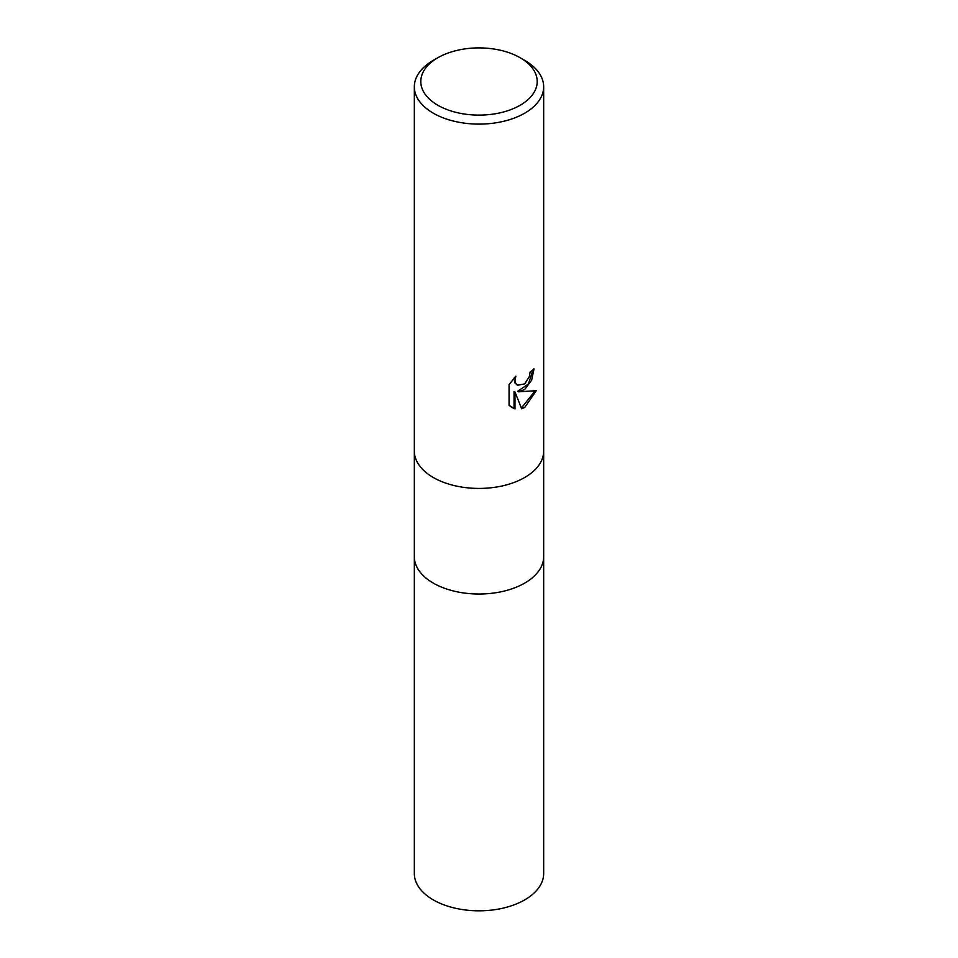 <?xml version="1.0" encoding="UTF-8"?>
<svg xmlns="http://www.w3.org/2000/svg" width="958" height="958" viewBox="0 0 958 958"><rect width="100%" height="100%" fill="white"/><g stroke="black" fill="none" stroke-linecap="round" stroke-linejoin="round"><path stroke-width="1.44" d="M524.721 583.087A64.665 37.338 180 0 0 543.665 556.694A64.665 37.338 180 0 1 524.721 583.087A64.665 37.338 180 0 1 454.26 591.182A64.665 37.338 180 0 1 414.335 556.694L414.335 451.254M524.721 389.487L518.529 391.822L536.24 390.696L524.721 407.461L521.679 408.743L514.973 392.002L514.973 408.886L509.069 405.414L509.069 384.589L515.871 376.171L514.961 380.302L515.62 383.272L517.464 385.248L524.721 383.895L529.403 376.434L530.085 372.111A64.665 37.338 0 0 0 534.013 368.83L531.642 380.158L524.721 389.487M520.158 57.743L524.721 60.378A64.665 37.338 180 0 1 543.665 86.783A64.665 37.338 180 0 1 524.721 113.176A64.665 37.338 180 0 1 454.26 121.271A64.665 37.338 180 0 1 414.335 86.783A64.665 37.338 180 0 1 433.279 60.378L437.842 57.743A58.199 33.602 180 0 1 520.158 57.743A58.199 33.602 180 0 1 520.158 105.26A58.199 33.602 180 0 1 437.842 105.26A58.199 33.602 180 0 1 437.842 57.743L433.279 60.378M524.721 477.491A64.665 37.338 180 0 0 543.665 451.098A64.665 37.338 180 0 1 524.721 477.491A64.665 37.338 180 0 1 454.26 485.586A64.665 37.338 180 0 1 414.335 451.098L414.335 86.783M533.031 369.728L528.397 384.026L517.607 391.295L518.529 391.822M521.403 408.012L535.031 390.996M511.392 407.33L514.051 408.348L514.051 391.463L514.973 392.002M514.051 408.348L514.973 408.886M517.464 385.248L514.686 382.733L514.23 377.847M543.665 556.861L543.665 873.48A64.665 37.338 180 0 1 524.721 899.885A64.665 37.338 180 0 1 454.26 907.98A64.665 37.338 180 0 1 414.335 873.48L414.335 556.861M543.665 451.098L543.665 86.783M543.665 556.694L543.665 451.254"/></g></svg>
